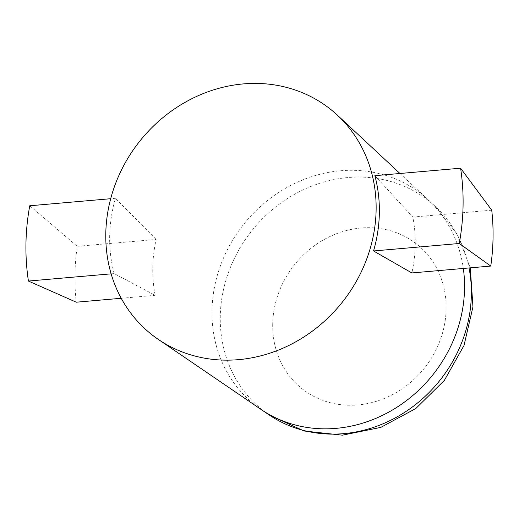 <?xml version="1.0" encoding="UTF-8"?>
<svg xmlns="http://www.w3.org/2000/svg" width="519" height="519" viewBox="0 0 519 519"><rect width="100%" height="100%" fill="white"/><g stroke="black" fill="none" stroke-linecap="round" stroke-linejoin="round"><path stroke-width="0.39" stroke-dasharray="2.6 1.95" d="M111.131 273.844L114.161 273.584L155.175 295.317A139.637 125.611 128.6 0 1 156.148 239.447L77.247 246.324A222.43 200.087 -51.4 0 0 76.274 302.201M121.212 298.282L155.175 295.317M156.148 239.447L115.478 198.297A143.471 129.062 -51.4 0 0 114.161 273.584M115.478 198.297L110.683 198.712M491.733 210.189L412.832 217.065A139.637 125.611 128.6 0 1 415.239 244.754A139.637 125.611 128.6 0 1 411.859 272.942M29.745 205.771L77.247 246.324M374.861 175.682L412.832 217.065M269.38 415.077A133.584 120.168 128.6 0 1 220.27 316.545A133.584 120.168 128.6 0 1 299.554 191.621A133.584 120.168 128.6 0 1 435.752 206.912A133.584 120.168 128.6 0 1 469.027 267.96M272.709 324.038A92.272 83.008 -51.4 0 0 401.453 389.302A92.272 83.008 -51.4 0 0 404.126 236.093A92.272 83.008 -51.4 0 0 272.709 324.038M261.038 409.433A134.356 120.862 128.6 0 1 243.859 224.111A134.356 120.862 128.6 0 1 428.409 200.01A134.356 120.862 128.6 0 1 428.726 200.308A134.356 120.862 128.6 0 1 463.331 268.453M470.279 267.849L457.505 234.64L435.752 206.912L428.726 200.308M428.409 200.01L399.954 173.489"/><path stroke-width="0.78" d="M110.683 198.712L29.745 205.771A232.551 209.196 -51.4 0 0 28.435 281.058L111.131 273.844M28.435 281.058L76.274 302.201L121.212 298.282M490.76 266.059A222.43 200.087 -51.4 0 0 491.733 210.189L460.593 168.201L374.861 175.682A143.471 129.062 -51.4 0 1 379.357 212.874A143.471 129.062 -51.4 0 1 373.55 250.969L459.276 243.489L490.76 266.059L411.859 272.942L373.55 250.969M459.276 243.489A232.551 209.196 -51.4 0 0 460.593 168.201M376.119 210A143.821 129.374 128.6 0 1 299.45 339.705A143.821 129.374 128.6 0 1 158.276 339.387A143.821 129.374 128.6 0 1 139.89 141.012A143.821 129.374 128.6 0 1 337.434 115.218A143.821 129.374 128.6 0 1 376.119 210M469.027 267.96A133.584 120.168 128.6 0 1 471.369 294.649A133.584 120.168 128.6 0 1 400.357 415.005A133.584 120.168 128.6 0 1 269.38 415.077L304.063 430.991L342.404 435.175L380.79 427.397L415.79 408.544L444.361 380.401L464.012 345.479L472.958 306.826L470.279 267.849M463.331 268.453A134.356 120.862 128.6 0 1 464.55 288.558A134.356 120.862 128.6 0 1 393.123 409.608A134.356 120.862 128.6 0 1 261.394 409.679A134.356 120.862 128.6 0 1 261.038 409.433L158.276 339.387M269.38 415.077L261.394 409.679M399.954 173.489L337.434 115.218"/></g></svg>
